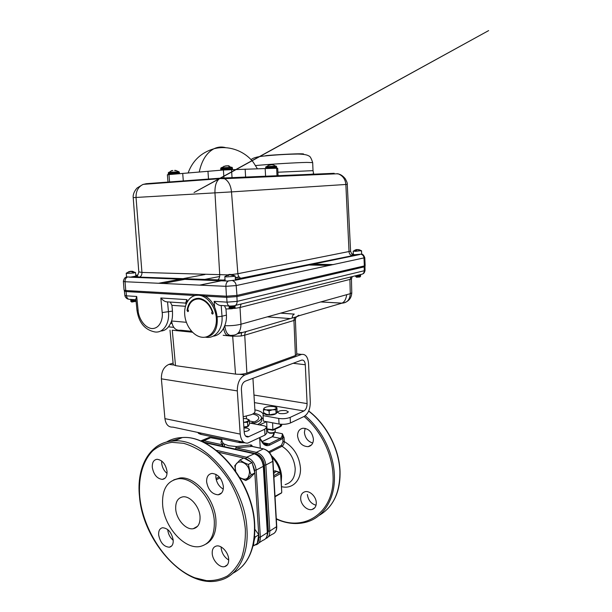 <?xml version="1.0" encoding="UTF-8"?>
<svg xmlns="http://www.w3.org/2000/svg" width="612" height="612" viewBox="0 0 612 612"><rect width="100%" height="100%" fill="white"/><g stroke="black" fill="none" stroke-linecap="round" stroke-linejoin="round"><path stroke-width="0.92" d="M175.72 509.13C176.355 519.32 185.941 530.199 193.231 528.722C198.036 527.598 200.308 523.566 200.04 516.635C199.466 506.468 190.018 495.697 182.896 496.837C177.778 497.854 175.384 501.955 175.72 509.13M316.029 505.244C311.041 503.745 308.15 500.157 307.354 494.488M312.74 442.996C307.913 441.558 305.136 438.047 304.401 432.47L305.151 428.339M300.676 498.635C300.783 504.739 307.369 510.997 312.158 509.452C314.928 508.526 316.297 506.262 316.274 502.666C316.19 496.592 309.703 490.38 304.975 491.757C302.068 492.645 300.637 494.94 300.676 498.635M297.554 435.935C298.771 442.889 302.313 446.462 308.188 446.653C311.638 445.865 313.382 443.325 313.413 439.026C312.242 432.156 308.769 428.553 302.994 428.232C299.383 428.958 297.57 431.529 297.554 435.935M281.13 439.431L280.327 438.391C281.665 437.511 282.346 435.958 282.362 433.74L284.06 437.595L282.752 437.718L281.13 439.431L269.946 445.001C266.939 446.37 264.415 445.582 262.372 442.629L259.687 438.437M273.174 435.43L273.816 432.852M284.06 437.595L284.274 441.573C284.136 443.776 283.387 445.345 282.025 446.27L281.451 445.322L282.966 441.703L282.362 433.74L274.635 432.225M200.43 441.015L203.827 440.732L222.676 444.901C220.817 443.516 220.565 442.017 221.911 440.403L221.904 440.411M222.676 444.901L222.087 446.156L235.505 449.147L236.27 446.553L228.613 445.727L223.525 443.754L221.98 441.336L221.796 438.789M248.38 464.416L250.048 472.257L251.211 474.836L254.875 472.885L252.067 462.534L243.821 458.028L240.111 459.872C242.145 461.723 244.899 463.238 248.38 464.416L252.067 462.534M235.719 471.163L235.306 468.792C234.136 457.677 249.03 461.104 249.474 472.257C248.824 479.104 245.596 480.848 239.782 477.498M235.635 471.041L234.771 465.656L240.111 459.872M251.211 474.836L245.733 480.535L239.95 477.781M245.733 480.535L249.405 478.569L254.875 472.885M254.546 536.395L255.212 537.022C254.026 540.388 253.513 543.318 253.674 545.805L257.239 543.487L258.784 534.743L254.867 529.326M255.212 537.022L258.784 534.743M253.674 545.805L252.963 545.889M161.66 460.989L161.667 463.215C162.203 467.484 163.993 470.88 167.045 473.413M167.726 529.548L167.757 530.023C168.3 534.23 170.121 537.665 173.219 540.327M221.123 546.952L221.154 547.977C221.865 553.324 224.39 557.341 228.727 560.026M215.975 474.346L215.837 477.261C216.533 482.661 219.012 486.609 223.273 489.11M152.296 467.4C153.719 474.736 157.07 478.729 162.371 479.395C165.676 478.829 167.229 476.144 167.03 471.339C165.638 464.057 162.325 460.033 157.093 459.275C153.666 459.803 152.067 462.511 152.296 467.4M158.661 534.995C160.306 542.745 163.894 546.822 169.425 547.212C172.156 546.508 173.41 544.114 173.196 540.029C171.574 532.31 168.025 528.21 162.555 527.735C159.717 528.408 158.424 530.826 158.661 534.995M212.219 553.523C212.555 560.447 219.662 568.035 224.619 566.628C227.488 565.779 228.842 563.308 228.689 559.215C228.383 552.299 221.345 544.764 216.457 546.011C213.45 546.822 212.035 549.324 212.219 553.523M206.627 481.919C208.157 489.929 211.997 494.228 218.155 494.81C221.758 494.113 223.495 491.306 223.372 486.395C221.888 478.446 218.109 474.124 212.035 473.42C208.279 474.055 206.473 476.886 206.627 481.919M173.747 479.854L180.027 477.98C194.96 475.929 214.827 498.635 215.937 520.108C216.51 531.973 213.206 539.96 206.022 544.06M162.647 505.091C161.836 489.569 167.076 480.803 178.352 478.783C193.293 476.74 213.183 499.522 214.307 521.042C214.781 535.462 210.107 543.93 200.277 546.447C184.587 549.989 164.085 526.756 162.647 505.091M251.922 446.416L236.094 447.877L256.367 452.36C261.752 454.188 264.92 458.396 265.86 464.982L272.776 461.333C271.85 454.823 268.706 450.669 263.344 448.879L251.012 446.217L250.43 444.985C251.471 444.817 252.075 445.291 252.236 446.408M239.154 442.522L200.927 434.375L200.246 432.952M266.564 421.691L259.496 424.912M257.537 424.537C260.199 423.19 261.561 421.806 261.622 420.39L261.599 420.039M252.894 423.642C258.425 421.92 261.278 419.985 261.469 417.835C261.347 415.793 258.838 414.248 253.926 413.207M250.652 423.213C255.862 421.683 258.562 419.924 258.754 417.958C258.669 416.252 256.658 414.944 252.718 414.018M254.309 421.951L249.336 421.01M246.315 416.206L246.475 418.761L248.418 419.717L248.373 420.574C247.715 421.347 246.2 421.936 243.828 422.326L247.531 422.334L249.275 419.947L247.455 419.052M272.592 422.816L272.891 430.282L267.084 429.089M266.694 421.714L266.97 429.066M238.902 441.206L239.567 442.675L244.708 442.767M281.635 486.678C292.146 489.401 301.288 480.657 300.454 467.882C299.222 456.116 293.829 447.349 284.274 441.573L282.966 441.703M276.02 471.454L273.694 473.504M273.61 472.043L274.796 470.743L279.852 472.357L280.701 473.481L273.908 477.253M275.882 471.332L274.796 470.743M274.184 432.676L273.518 434.665M273.579 434.482L273.204 435.805M263.053 415.602L263.382 421.094L279.057 424.024L278.751 418.44L263.053 415.602L263.206 414.837C263.076 412.61 260.299 410.95 254.89 409.841M261.423 417.353L263.267 419.174M286.087 410.621C281.459 410.231 278.567 410.797 277.412 412.327L279.615 413.544C284.274 413.942 287.181 413.375 288.336 411.853L286.087 410.621M244.173 431.628C247.401 431.246 249.16 430.527 249.451 429.471L247.294 428.14L243.928 427.933M278.751 418.44C283.042 419.021 286.844 418.677 290.157 417.392L290.44 422.961L304.202 416.405C308.196 413.811 310.23 409.053 310.299 402.13L308.547 363.513C307.897 356.957 305.579 353.927 301.578 354.409L244.861 375.018C239.843 377.635 237.326 382.936 237.311 390.915L240.202 434.099C240.983 440.502 243.507 443.501 247.791 443.103L265.004 435.086L264.659 429.287L266.419 427.574C266.373 426.694 265.279 426.044 263.152 425.608L249.467 422.991M290.157 417.392L303.942 410.958C306.008 409.635 307.063 407.179 307.102 403.591L305.296 364.76C304.96 361.394 303.774 359.833 301.724 360.086L245.259 381.184C242.689 382.546 241.403 385.269 241.396 389.347L244.211 432.271C244.609 435.576 245.917 437.129 248.143 436.914L264.659 429.287M173.104 363.1L168.989 364.362C163.832 366.687 161.293 371.515 161.384 378.843L164.926 418.639C165.814 424.552 168.476 427.383 172.905 427.115L243.828 442.254M266.748 433.189L265.004 435.086M247.73 436.823L247.309 436.953M290.44 422.961C287.135 424.269 283.341 424.621 279.057 424.024M249.275 419.947L249.528 423.955L247.791 426.38L243.867 426.985M247.791 426.38L247.531 422.334M243.308 418.447L246.491 418.761M248.793 424.98L248.877 425.325C248.656 426.35 246.996 427.107 243.905 427.612M266.197 409.864L269.066 410.935L272.439 409.826L275.867 409.811L276.356 408.181C275.935 408.892 274.635 409.436 272.439 409.826L266.197 409.864C264.407 409.497 263.657 408.961 263.963 408.258L263.412 409.879L266.197 409.864M263.963 408.258C265.868 406.674 269.234 406.116 274.054 406.598L276.318 407.584L276.356 408.181L276.907 407.646L277.121 411.486L276.081 413.681L269.295 414.821L269.066 410.935M276.081 413.681L275.867 409.811M269.295 414.821L263.642 413.743L263.412 409.879M276.907 407.646L275.561 407.034M267.612 429.249L267.796 432.003L269.15 432.715C272.057 433.059 274.069 432.707 275.193 431.659L275.232 431.422M268.362 432.47L269.624 433.181C271.988 433.457 273.633 433.174 274.543 432.317L274.788 432.064M276.601 412.58L276.7 412.924C275.285 414.729 271.881 415.38 266.495 414.882L264.269 413.857M264.139 412.932L266.457 414.278M254.975 411.241L254.99 411.486C254.929 412.572 253.758 413.62 251.478 414.63L243.194 416.757M135.107 272.34L133.959 272.967L127.357 273.426L126.485 273.029M132.322 272.042L132.314 271.414L133.24 271.889L130.647 271.514L128.107 272.248L129.002 271.674L126.233 273.25M128.336 271.919L129.002 271.674M179.002 171.788L168.56 172.4M231.994 167.252L220.963 167.91M276.211 166.097L265.937 166.732M234.564 275.668L235.107 275.997L233.906 276.379L226.57 276.899L224.849 276.624L225.247 276.303M231.726 275.216L231.734 274.62L232.897 275.163L231.971 275.339L229.982 274.734L227.197 275.568L228.146 274.88L224.849 276.624M226.998 275.27L228.391 274.681L228.253 275.607M361.279 250.629L355.182 251.379L353.422 251.027M358.594 249.857L359.695 250.109L357.622 249.711L355.457 250.362L356.13 249.75L353.223 251.18M354.792 250.193L356.13 249.75M295.412 355.572L296.782 354.577L295.389 319.709L293.944 320.474L295.412 355.572L246.888 373.129L244.739 335.177L241.105 336.003L232.751 336.24L223.158 335.284M233.6 308.41L233.095 308.387M229.951 308.876L234.687 308.272M229.905 308.685L234.87 308.065L228.995 308.088M229.431 307.882L234.434 307.599L235.184 307.109L234.342 306.681M235.077 306.008L234.365 306.604L229.018 307.017M229.301 306.742L234.358 306.421L234.87 305.686M235.161 307.186L234.442 307.782M235.115 306.122L234.702 305.74M131.656 302.007L135.94 301.364M131.266 301.624L131.955 302.03L136.071 301.211L131.679 301.831M136.025 300.775L130.754 301.318M131.037 301.188L136.009 300.614M135.849 299.765L130.739 300.377M130.907 300.155L135.443 299.735M135.558 299.941L131.396 300.744L135.688 299.826M356.345 277.19L359.871 277.007M357.125 277.221L360.353 276.655L357.125 277.221M356.88 277.052L356.421 277.175M359.076 276.922L358.341 276.922M360.621 275.958L355.649 276.586L360.284 276.142L360.652 275.882L359.917 275.584M360.59 275.01L355.61 275.775M355.924 275.683L360.254 275.193L360.621 274.933L360.047 274.666M360.659 276.043L360.017 275.553L356.283 276.219L358.074 276.127M360.629 275.094L360.086 274.658M188.496 310.835L188.289 310.2L187.027 310.529C188.328 302.55 192.206 298.472 198.648 298.304L199.833 298.442C206.16 300.002 210.605 304.891 213.167 313.107L212.425 314.048C211.415 313.252 211.377 312.579 212.303 312.005L212.808 311.875M192.122 301.188L196.383 298.427M213.16 313.367L212.907 312.189M207.246 336.608C223.785 333.907 218.568 297.088 201.126 295.083L195.702 295.374M202.098 337.25L201.968 337.235C193.606 336.325 185.704 326.02 184.755 315.035C183.699 304.049 189.911 294.693 198.372 295.214L199.864 295.389C208.149 296.789 215.891 307.607 216.357 318.661C216.939 329.73 210.222 338.199 202.098 337.25M201.57 298.893L196.536 299.1M188.213 311.485L187.808 311.592C188.725 311.08 188.687 310.422 187.708 309.611L187.708 309.611C189.215 302.611 192.895 299.069 198.709 298.985L199.833 299.115C205.517 300.454 209.679 304.753 212.318 312.005M123.379 281.421L124.068 290.111L125.774 290.532L226.432 296.2L236.882 295.42L364.339 265.929L365.15 265.577L364.79 257.721L236.11 285.575L225.874 286.324L125.039 281.742C124.978 279.485 125.743 277.947 127.334 277.137M126.217 273.227L126.569 276.922L130.662 277.098L135.864 276.089M225.071 280.212L217.329 280.151C218.951 279.309 219.754 277.596 219.739 275.025L214.965 192.918C214.766 185.887 216.258 181.152 219.433 178.727L221.414 178.1L224.451 178.673C228.437 180.907 230.785 185.314 231.497 191.9L133.217 197.607C133.026 196.804 132.858 192.681 137.057 188.037L142.695 184.579L146.253 183.699L161.897 182.98M265.593 176.225L265.164 168.56L223.403 169.998L167.382 174.726L167.986 182.078M235.161 275.92L235.436 280.089L226.853 281.084L225.109 280.717L224.826 276.586M353.484 254.385L354.516 254.722L352.512 255.663L241.243 278.376C239.33 277.749 238.206 276.196 237.869 273.709L350.592 251.218M361.554 250.759L361.654 254.118L354.516 254.722M356.245 250.369L356.161 249.704M356.13 250.369L356.069 249.834M358.609 249.551L359.19 250.094M358.142 249.75L357.599 249.711M357.584 249.551L357.079 249.857M357.056 249.528L355.794 249.75M356.429 249.627L356.429 250.369M228.505 275.4L228.391 274.681M231.734 274.62L231.359 275.04M231.382 274.467L232.621 274.865M231.374 274.643L230.556 274.788M230.51 274.421L229.814 274.773M229.783 274.413L229.033 274.528L229.049 275.04M229.033 274.528L228.398 274.742M235.436 280.089L358.586 254.63M269.471 164.858L268.706 165.24L269.517 165.171M269.708 165.156L271.116 164.735M271.108 164.666L273.442 164.949L276.601 166.625L265.639 167.313L265.792 168.537M272.654 164.758L273.128 164.957M270.313 164.842L269.693 165.049M273.442 164.949L272.654 164.659M224.979 166.143L221.108 167.833L220.71 169.532M225.537 165.883L227.687 165.821L223.801 166.319M227.687 165.821L232.438 167.81L220.641 168.537M228.131 165.768L228.773 166.013M229.232 166.005L228.131 165.691M172.798 170.496L171.123 170.932L172.049 170.511M174.573 170.404L176.072 170.626M171.345 170.901L172.071 170.817M175.315 170.327L176.256 170.618L175.338 170.649M183.302 180.938L182.713 173.395M208.508 179.056L207.958 171.291M245.619 177.075L245.137 169.126M278.07 175.698L277.687 168.231L265.164 168.56M261.347 177.075L261.316 176.547M236.699 178.146L236.668 177.648M133.217 197.607L138.786 271.85L141.946 272.447L136.04 197.531C135.887 191.128 138.274 186.737 143.2 184.365L219.433 178.727L488.636 30.6L194.042 192.52L219.754 178.551L224.321 178.681C224.78 178.398 226.601 177.182 224.451 178.681L337.908 173.747C342.666 175.491 345.313 179.071 345.849 184.472L231.497 191.9L237.869 273.709L231.963 274.528M143.499 184.342L146.253 183.699L221.116 178.115M309.397 174.588L309.848 174.963M314.346 174.772L315.134 174.672L313.627 174.412M315.134 174.672C323.763 173.854 304.149 174.688 277.879 176.355M336.776 173.8L338.612 173.984C341.037 174.619 343.294 176.264 345.39 178.918C346.943 181.863 347.562 183.661 347.264 184.311L345.849 184.472L349.047 251.815C349.276 253.865 350.263 255.135 352.007 255.609L352.971 255.127C352.405 255.181 351.609 253.896 350.592 251.264L347.264 184.311M129.27 272.057L129.186 271.575M129.163 272.126L129.086 271.636M132.314 271.414L132.077 271.927M132.399 271.445L132.414 272.034M132.399 271.277L133.431 271.636M132.077 271.353L131.511 271.246L131.572 271.674M131.511 271.246L130.846 271.529M130.823 271.238L130.195 271.613M129.216 271.759L130.18 271.338M333.578 264.583L312.288 264.177M204.959 274.536L181.802 278.888M180.831 279.072L158.562 283.264M187.808 311.592L187.027 310.529M191.587 331.291L180.639 330.212C175.728 330.832 172.699 327.764 171.567 320.994C172.355 319.043 172.653 315.746 172.454 311.11L171.934 305.334L170.281 302.068M205.173 337.166L206.068 337.266C215.263 338.826 223.135 328.835 222.011 316.259L217.497 316.848M359.971 274.681L357.905 275.193M357.079 276.769L360.231 276.318M358.686 276.043L358.066 276.004M355.84 275.828L360.2 275.362M136.071 301.188L135.688 301.05M133.745 299.62L131.358 299.849L133.164 299.582M131.496 301.793L135.787 300.882M131.006 300.5L131.396 300.744M130.907 299.452L131.289 299.696M131.205 299.452L130.601 299.413M131.679 301.548L131.136 301.624M234.013 305.847L229.882 306.352M231.925 306.214L232.667 306.237M234.365 306.65L234.388 306.719C233.187 307.423 231.65 307.737 229.791 307.645L229.951 307.522M232.055 307.385L232.774 307.415M234.442 307.821L234.465 307.89C233.264 308.601 231.734 308.915 229.867 308.823L229.837 308.846M230.334 308.402L229.255 308.264M229.645 308.456L229.89 308.578C228.888 308.938 234.358 308.524 234.457 307.782L234.457 307.782M233.241 307.308L232.759 307.262M229.423 307.216L229.814 307.408C228.804 307.76 234.289 307.346 234.373 306.604L234.373 306.604M233.141 306.138L232.659 306.092M229.431 306.084L233.417 305.916M232.193 335.307C228.192 336.072 225.706 332.874 224.742 325.699C226.088 322.333 226.647 318.806 226.425 315.111L225.966 308.983L224.497 305.694M214.575 306.666L214.162 301.341C216.732 304.256 219.073 305.633 221.162 305.472L229.209 306.008M194.991 295.527L126.049 291.564L124.481 291.029M126.049 291.564L126.485 295.833L136.706 296.476L135.856 299.1L136.981 310.269L138.136 310.636C138.297 315.884 142.848 327.106 151.638 328.552C160.367 328.912 163.113 318.064 162.188 312.556L172.454 311.11M136.989 310.315C138.825 322.631 144.769 329.845 154.836 331.941C162.983 333.318 169.715 323.847 168.476 312.036L167.55 301.884L185.849 303.108M160.719 331C165.485 330.893 169.103 327.558 171.567 320.994L186.362 322.31M237.364 333.823L247.546 331.153C245.687 331.444 244.754 332.783 244.739 335.177L293.944 320.474C293.997 318.255 294.93 317.001 296.736 316.71L299.245 315.677C296.805 316.006 295.504 317.383 295.367 319.808M238.481 332.744L241.786 332.431M241.648 332.568L241.105 336.003M169.998 330.151L173.242 364.599L175.499 365.647L235.521 374.1C239.613 374.521 243.408 374.192 246.888 373.129M169.325 326.839L168.927 326.372M213.06 336.195C217.344 335.789 220.856 333.15 223.587 328.284C224.703 333.754 226.432 336.057 228.766 335.192M223.587 328.284L224.742 325.699C230.8 325.89 236.209 325.393 240.983 324.215L240.019 307.499L234.534 308.448M162.188 312.556L160.826 297.99C163.152 300.699 165.385 301.999 167.52 301.884M160.826 297.99L186.935 299.628L185.803 302.565L185.971 304.547M214.162 301.341L227.037 302.152L237.119 301.379C237.066 304.225 235.941 305.709 233.761 305.839L230.456 306.092C228.574 306.275 227.435 304.96 227.037 302.152L226.677 297.348L204.286 296.063M226.677 297.348L236.836 296.583L226.769 297.333L204.217 296.032M195.075 295.512L126.133 291.542L124.488 291.128L124.412 290.356M329.623 265.44L308.257 265.011M364.216 265.96L364.239 266.87L365.027 266.526L365.004 265.715M308.203 265.019L308.953 265.034M312.235 264.193L312.984 264.208M158.715 283.272L180.984 279.08M181.955 278.896L182.491 278.797M318.928 515.541C333.02 507.363 340.012 492.759 339.905 471.745C339.255 449.3 326.372 424.56 308.655 411.103M305.243 415.762C321.889 429.693 333.693 453.53 334.382 475.149C335.452 498.535 323.733 517.255 306.757 522.005C296.965 524.752 286.821 523.788 276.318 519.106M276.295 518.693C304.577 532.593 335.116 512.328 333.027 475.287C332.347 453.852 320.573 430.205 304.019 416.489M285.115 484.582C291.87 482.684 295.236 477.291 295.198 468.402C294.211 458.717 289.82 451.335 282.025 446.27L269.532 452.643M281.321 480.978L281.574 476.044C280.877 468.012 277.55 461.264 271.575 455.787M280.265 472.372C278.942 466.673 276.287 461.739 272.294 457.569M222.699 443.034L222.936 446.347M211.515 437.679L209.296 437.442L206.183 438.812M221.881 439.921L210.995 437.572L203.827 440.732L203.238 441.956L202.343 441.826M266.954 536.464L268.37 531.193L269.808 531.04L276.54 526.71L272.738 460.867M268.37 531.193L264.392 465.128L265.86 464.982L269.808 531.04C269.9 535.041 268.515 537.566 265.646 538.614M268.278 536.801L272.111 534.307C275.14 533.343 276.616 530.811 276.54 526.71L276.509 526.152M251.685 446.293L263.474 448.841L256.367 452.36L255.778 453.668L235.505 449.147M264.392 465.128C263.535 459.153 260.666 455.336 255.778 453.668M222.087 446.156L203.238 441.956M216.281 450.302L246.575 457.241C251.999 459.122 255.189 463.414 256.16 470.1L260.368 537.106L267.322 532.639L267.283 532.05M263.267 465.839L263.305 466.329C262.357 459.719 259.182 455.489 253.781 453.645L203.72 442.461M258.853 542.936L262.892 540.304C265.937 539.348 267.413 536.793 267.322 532.639L263.305 466.329L256.16 470.1L254.668 470.246L252.305 463.399M257.369 542.76C258.516 541.398 259.029 539.57 258.907 537.267L260.368 537.106C260.475 541.306 258.998 543.877 255.954 544.825L254.944 544.978M254.822 472.693L254.668 470.246M258.746 534.689L254.837 472.923M258.907 537.267L258.761 534.911M251.371 462.152L245.978 458.572L243.974 458.113M254.332 453.79L246.575 457.241L245.978 458.572M243.752 458.059L218.744 452.291M220.052 477.88L216.266 479.808M215.998 478.561L219.241 476.916M170.35 441.252L180.15 438.483M232.912 573.237C248.044 565.274 255.227 548.979 254.447 524.354C252.702 480.734 212.601 434.765 182.368 437.542C176.486 437.733 171.192 439.232 166.479 442.048M155.601 447.364C160.956 443.272 167.229 441.122 174.42 440.9C204.691 438.207 245.075 484.872 246.95 528.967C248.908 555.826 237.15 576.267 219.601 580.352C185.627 589.792 142.726 541.146 139.482 496.5C136.185 466.543 150.2 441.405 174.42 440.9L182.368 437.542C213.014 434.665 252.94 480.535 254.691 524.033C255.579 542.408 251.44 556.515 242.268 566.36M245.358 529.143C243.706 512.481 238.374 496.363 229.37 480.78C222.959 471.133 215.807 462.833 207.919 455.863C199.826 449.866 191.709 445.674 183.585 443.302L172.026 442.346C164.796 443.432 158.431 446.194 152.924 450.639C142.772 460.752 138.167 477.651 139.75 496.714C143.001 530.42 167.237 567.194 194.891 577.812L206.458 580.627C214.024 580.895 221.001 579.342 227.396 575.961C233.287 571.539 238.014 565.473 241.595 557.762C244.364 549.232 245.619 539.692 245.358 529.143M236.27 446.553L250.43 444.985M274.62 532.853C276.157 531.277 276.861 529.135 276.739 526.427L272.983 461.096C272.111 454.662 268.943 450.577 263.474 448.841L263.864 449.009M224.497 446.691L224.321 444.243M201.057 434.336L200.484 434.183M198.12 432.5L200.3 433.671M280.242 424.192L280.35 426.204L281.688 424.759M266.495 428.836L272.983 429.693L280.35 426.204L279.6 427M238.955 441.948L243.637 442.216M268.729 451.786L281.451 445.322M269.946 445.001L269.135 443.937L280.327 438.391L272.271 436.769L262.227 441.642M264.399 443.975L267.452 444.488L269.135 443.937L262.9 442.629M262.372 442.629L262.066 441.711M274.314 432.585C274.176 434.612 273.495 436.012 272.271 436.769L271.667 437.06M280.564 472.984L281.75 492.377L280.893 473.252L279.852 472.357L273.824 475.692M281.719 491.887L281.566 492.951M281.007 493.088L275.01 496.347M280.48 472.839L275.737 471.301M301.265 354.516L296.759 354.011M248.824 436.677L245.557 436.004M307.102 403.591L253.972 395.054M303.942 410.958L254.439 402.612M305.296 364.76L293.133 363.283M244.861 375.018L239.606 374.284M173.448 364.989L168.989 364.362M237.311 390.915L161.384 378.843M240.202 434.099L164.926 418.639M133.959 272.967L132.812 271.973M303.116 154.262C308.341 152.908 271.651 154.851 265.593 155.708M312.678 162.601L306.704 162.417C296.881 162.608 274.23 163.924 260.567 165.11L255.602 165.561M199.26 171.918C201.769 160.367 206.665 152.648 213.948 148.762C217.711 146.934 221.559 146.551 225.491 147.614M176.134 170.626L178.834 171.727L179.5 173.273L169.929 173.739L168.346 173.938L168.981 174.535M179.423 172.324L168.269 172.989L168.346 173.93M232.438 167.826L232.499 168.82L222.676 169.302L220.71 169.547L221.353 170.174M276.601 166.625L276.655 167.566L265.685 168.246M233.906 276.379L232.491 275.255M360.942 250.974L359.695 250.109M365.05 270.351L364.27 270.733L364.186 266.878L236.921 296.568L236.852 295.428M235.375 305.442L361.049 274.421C363.046 274.252 364.117 273.021 364.27 270.733L237.119 301.379L236.921 296.568M295.359 319.563L295.519 318.538M232.353 335.292C237.938 335.154 240.814 331.459 240.983 324.215L350.271 293.683L351.77 292.819M351.449 279.026L240.019 307.499L241.143 304.019M299.245 315.677L341.917 303.17C347.103 302.886 349.888 299.727 350.271 293.683L349.926 279.799L351.081 276.876M232.79 280.786C234.71 281.451 235.842 283.042 236.178 285.559L236.959 295.405M277.894 172.224L313.015 170.649L312.678 162.562C311.271 158.24 309.986 156.052 308.838 155.991C307.369 154.844 303.736 154.193 297.945 154.04C286.997 154.186 275.752 154.844 264.216 156.022C254.822 156.84 251.861 158.822 251.081 159.671M232.04 177.648L231.52 169.524M216.946 280.265L139.146 277.221L134.969 276.57M227.572 274.872L141.946 272.447C141.999 274.796 141.196 276.356 139.536 277.121L139.146 277.221M241.794 278.452L235.391 279.424M352.512 255.663L235.391 279.332M169.57 181.963L168.966 174.535M223.938 177.993L223.403 169.998M277.022 175.743L276.632 168.224M334.19 173.318L221.842 178.077M352.007 254.202L353.308 254.355M351.739 253.934L353.3 253.949M361.202 254.309C362.862 254.837 363.796 256.076 363.995 258.035L364.339 265.929M228.23 281.107C226.639 282.002 225.859 283.746 225.874 286.324L226.432 296.2M225.162 280.816L130.662 277.098M135.833 275.744L137.631 275.239M135.787 275.316L137.853 274.964M144.103 277.42L144.646 277.32M125.774 290.532L125.039 281.742L123.372 281.382C123.984 278.399 125.208 276.976 127.036 277.106M185.428 306.283L171.934 305.334M226.425 315.111L222.011 316.259L221.192 305.472M199.581 285.131L221.544 280.678M223.556 280.265L225.055 279.967M235.291 277.886L239.231 277.091M124.404 291.197L124.856 295.397L126.485 295.833C126.944 298.342 128.145 299.52 130.088 299.375L135.925 299.765M239.093 276.93L235.283 277.703M225.048 279.768L222.454 280.296M220.733 280.648L220.198 280.755M292.475 268.27L293.232 268.286M219.67 276.494L203.153 279.722M202.19 279.913L201.654 280.021M136.706 296.476L138.136 310.636M229.867 308.853L225.966 308.983M320.772 301.923L341.97 303.124C344.441 302.06 346.025 299.245 346.721 294.678M341.886 303.154L320.68 301.945M280.633 313.137L294.296 314.101M171.934 323.228L170.587 323.564M292.138 318.056C292.345 315.96 293.049 314.652 294.25 314.117L280.587 313.153M267.329 316.855L290.317 318.592M247.546 331.153L296.736 316.71M232.614 335.315L235.521 374.1M192.459 332.224L172.278 330.205L175.499 365.647M173.785 327.359L168.545 326.854M186.935 299.628L187.134 301.968M126.133 291.542L126.041 290.547M226.692 296.208L226.769 297.333M163.06 283.471L185.298 279.248M186.27 279.064L186.805 278.965M197.592 526.259L193.231 528.722M312.158 509.452L314.813 507.715M308.188 446.653L311.546 444.855M308.716 410.966C326.502 424.384 339.4 449.086 340.05 471.554C340.387 487.458 336.141 500.004 327.313 509.207M200.453 441.022L209.296 437.442L221.873 439.852M265.409 538.851C266.962 537.26 267.666 535.095 267.528 532.341L263.527 466.084C262.625 459.551 259.427 455.389 253.919 453.599L203.436 442.331M165.202 478.071L162.371 479.395M171.75 545.881L169.425 547.212M227.343 564.853L224.619 566.628M221.62 492.951L218.155 494.81M178.352 478.783L180.027 477.98M254.883 545.017L255.954 544.825M260.276 448.145L259.633 437.649L262.464 442.025C264.751 444.411 266.411 445.238 267.452 444.488L264.101 443.784M200.927 434.375C198.785 433.648 197.844 433.021 198.104 432.5M261.469 417.835L261.622 420.39M281.665 424.307L281.696 424.866C281.78 425.554 281.268 426.212 280.158 426.824M239.567 442.675L244.777 442.797M266.526 429.372L267.008 429.142M267.069 429.142L272.875 430.274M272.967 430.251L279.783 427.008M273.587 434.482L272.08 436.761L262.173 441.566M275.033 496.791L281.291 493.104M301.578 354.409L296.751 353.874M248.143 436.914L246.093 436.486M266.419 427.574L266.763 433.334M248.418 419.717L249.069 419.993M248.877 425.325L248.847 424.904M275.232 431.483L275.109 429.234M276.7 412.924L276.678 412.434M252.932 378.315L254.99 411.486M188.167 172.836C192.696 160.528 201.294 152.503 213.948 148.762C228.23 145.029 244.234 150.59 253.307 162.279L257.331 168.652M179.5 173.273L179.408 173.67M232.499 168.82L232.055 169.509M276.655 167.566L276.165 168.231M362.817 273.87C363.895 273.556 364.645 272.394 365.05 270.374L364.974 266.603M341.97 303.124L343.462 302.963C348.679 301.548 351.449 298.182 351.77 292.873L351.449 279.064L352.252 276.593M235.192 307.293L234.388 306.719M212.884 313.918L212.425 314.048M201.096 298.801L199.833 299.115M353.208 251.15L353.315 254.454M361.524 250.798L359.382 249.803M235.107 275.997L232.032 274.727M225.071 280.135L139.536 277.121L136.614 276.448C137.371 276.28 138.09 274.765 138.794 271.912M272.248 164.758L270.45 164.789M268.875 165.141L265.631 167.305M171.161 170.916L168.269 172.982M310.437 174.328C312.977 174.099 314.033 173.816 313.581 173.479L313.015 170.618M361.348 254.271C362.534 253.819 363.681 254.967 364.79 257.721M235.222 280.265L359.933 254.508M225.614 280.969L129.323 277.167M135.489 272.562L132.291 271.399M135.527 272.508L135.864 276.111M201.126 295.083L199.864 295.389M356.283 276.219L355.656 276.548M131.358 299.849L130.7 300.301M131.458 300.905L130.761 301.311M229.714 306.474L228.972 306.956M229.791 307.645L229.049 308.134M234.465 307.89L234.87 308.088M273.388 271.942L272.462 271.957M199.841 285.138L221.796 280.686M223.916 280.258L225.063 280.028M235.299 277.947L239.277 277.144M275.607 271.743L276.372 271.766M239.055 276.876L235.276 277.641M225.04 279.715L222.118 280.304M220.481 280.633L219.945 280.74M124.863 295.458C125.192 297.746 127.671 299.276 128.283 299.046M296.545 316.725L298.801 315.241"/></g></svg>
